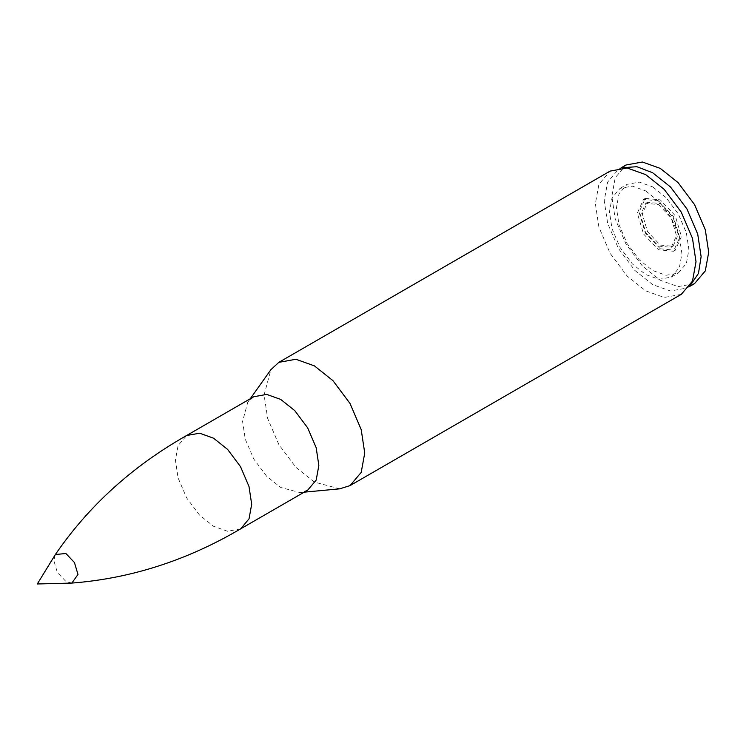 <?xml version="1.0" encoding="UTF-8"?>
<svg xmlns="http://www.w3.org/2000/svg" width="746" height="746" viewBox="0 0 746 746"><rect width="100%" height="100%" fill="white"/><g stroke="black" fill="none" stroke-linecap="round" stroke-linejoin="round"><path stroke-width="0.56" stroke-dasharray="3.73 2.8" d="M658.513 204.563L671.232 217.991L676.491 235.708L671.232 247.346L658.513 246.087L645.803 232.668L640.534 214.951L645.803 203.304L658.513 204.563M660.257 203.555L672.976 216.983L678.235 234.701L672.976 246.339L660.257 245.08L647.547 231.661L642.278 213.934L647.547 202.297L660.257 203.555M658.513 200.87L673.489 216.685L679.69 237.554L673.489 251.262L658.513 249.779L643.537 233.974L637.336 213.104L643.537 199.387L658.513 200.87M660.257 248.772L645.281 232.966L639.08 212.097L645.29 198.38L660.257 199.863L675.233 215.678L681.434 236.547L675.233 250.255L660.257 248.772M694.507 283.648L678.086 286.623L660.257 280.254L642.427 266.033L626.006 244.091L615.217 218.904L611.823 196.357L615.217 177.725L626.006 164.997M689.947 285.942L686.926 288.021L670.505 290.996L652.675 284.636L634.846 270.416L618.425 248.474L607.636 223.287L604.232 200.73L607.636 182.108L618.425 169.37L621.744 167.794M652.675 186.873L666.01 197.513L678.282 213.916L686.348 232.743L688.894 249.612L686.348 263.534L678.282 273.064L666.01 275.283L652.675 270.518L639.341 259.888L627.06 243.485L618.993 224.649L616.457 207.789L618.993 193.857L627.06 184.337L639.341 182.117L652.675 186.873M645.691 190.901L659.026 201.541L671.307 217.944L679.373 236.78L681.909 253.64L679.373 267.572L671.307 277.092L659.026 279.312L645.691 274.556L632.356 263.916L620.085 247.513L612.018 228.686L609.473 211.817L612.018 197.895L620.085 188.365L632.356 186.146L645.691 190.901M681.275 294.362L664.22 297.458L645.691 290.837L627.172 276.067L610.107 253.276L598.898 227.101L595.364 203.677L598.898 184.327L610.107 171.095M339.71 488.826L314.42 482.103L295.892 467.322L278.836 444.532L267.627 418.366L264.093 394.932L270.91 369.662M307.678 490.15L299.883 492.574L280.72 487.474L266.686 476.284L253.761 459.014L245.266 439.18L242.59 421.434L247.756 402.28L253.761 396.741M240.632 528.858L227.586 531.273L213.542 526.256L199.508 515.066L186.584 497.796L178.089 477.962L175.413 460.207L178.089 445.548L186.705 435.459M71.719 583.074L65.89 581.442L57.339 572.415L53.796 560.488L55.288 554.623M671.232 247.346L672.976 246.339M645.29 198.38L643.537 199.387M686.926 288.021L689.593 286.492M618.425 169.37L621.082 167.831M671.307 277.092L678.282 273.064M620.085 188.365L627.06 184.337M299.883 492.574L304.172 492.173M247.756 402.28L250.246 398.765M675.233 250.255L673.489 251.262M645.803 203.304L647.547 202.297"/><path stroke-width="1.12" d="M621.082 167.831L626.006 164.997L642.427 162.022L660.257 168.382L678.086 182.611L694.517 204.544L705.296 229.731L708.7 252.288L705.296 270.91L694.507 283.648L689.593 286.492M621.744 167.794L636.86 166.694L652.675 172.764L670.505 186.985L686.926 208.927L697.715 234.113L701.119 256.661L698.461 273.4L689.947 285.942M250.246 398.765L270.91 369.662L278.836 362.351L610.107 171.095L627.172 168.009L645.691 174.62L664.22 189.391L681.275 212.181L692.484 238.356L696.018 261.781L692.484 281.13L681.275 294.362L350.005 485.627L339.71 488.826L304.172 492.173M278.836 362.351L295.892 359.264L314.42 365.876L332.94 380.656L350.005 403.446L361.204 429.612L364.738 453.046L361.204 472.395L350.005 485.627M240.753 528.783L249.061 518.759L251.682 504.24L248.996 486.485L240.51 466.66L227.586 449.39L213.542 438.2L199.667 433.202L186.584 435.524L253.761 396.741L266.686 394.401L280.72 399.418L294.754 410.608L307.678 427.878L316.173 447.703L318.85 465.457L316.173 480.126L307.678 490.15L240.753 528.783C186.966 560.442 130.662 578.532 71.849 583.074L37.3 583.978L55.363 554.52L65.89 553.504L74.441 562.54L77.985 574.457L71.849 583.074M186.826 435.384C132.518 466.147 88.699 505.853 55.363 554.52"/></g></svg>
